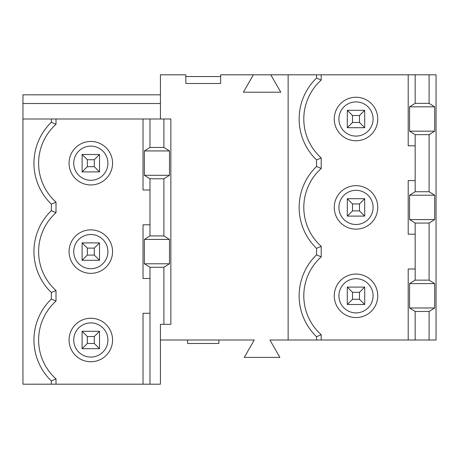 <?xml version="1.0" encoding="UTF-8"?>
<svg xmlns="http://www.w3.org/2000/svg" width="459" height="459" viewBox="0 0 459 459"><rect width="100%" height="100%" fill="white"/><g stroke="black" fill="none" stroke-linecap="round" stroke-linejoin="round"><path stroke-width="0.69" d="M160.421 119.001L160.421 74.806L185.849 74.806L185.849 83.504L220.647 83.504L220.647 74.806L288.143 74.806L288.143 339.999L316.538 339.999L316.538 336.74L321.202 334.709A52.206 52.206 0 0 1 321.202 256.891L316.538 254.854L316.538 248.342A56.864 56.864 0 0 1 316.538 166.456L316.538 159.944L321.202 157.913L321.202 168.493L316.538 166.456M316.538 336.74A56.864 56.864 0 0 1 316.538 254.854M321.202 157.913A52.206 52.206 0 0 1 321.202 80.096L316.538 78.064L316.538 74.806L321.202 74.806L321.202 80.096M316.538 159.944A56.864 56.864 0 0 1 316.538 78.064M160.421 103.516L22.95 103.516L22.95 384.194L56.009 384.194L56.009 378.904A52.206 52.206 0 0 1 56.009 301.087L56.009 290.507A52.206 52.206 0 0 1 56.009 212.689L56.009 202.109A52.206 52.206 0 0 1 56.009 124.291L56.009 119.001L149.978 119.001L149.978 147.454L144.384 150.936L144.384 175.298L149.978 178.775L149.978 235.937L144.384 239.42L144.384 263.782L149.978 267.258L149.978 384.194L160.421 384.194L160.421 324.335L160.421 339.999L254.257 339.999L244.297 357.395L279.875 357.395L269.915 339.999L288.143 339.999M321.202 74.806L408.206 74.806L408.206 145.801L415.171 145.801L415.171 180.605L408.206 180.605L408.206 234.199L415.177 234.199L415.171 280.139L429.09 280.139L434.684 283.616L409.571 283.616L409.571 307.978L415.171 311.46L415.171 339.999L436.05 339.999L436.05 74.806L429.09 74.806L429.09 103.344L434.684 106.821L434.684 131.182L429.09 134.665L429.09 191.742L434.684 195.218L434.684 219.58L429.09 223.063L429.09 280.139M160.421 324.335L170.857 324.335L170.857 119.001L163.897 119.001L163.897 147.454L149.978 147.454M149.978 267.258L163.897 267.258L163.897 324.335M185.849 76.544L220.647 76.544M82.115 154.499L99.517 154.499L99.517 171.901L82.115 171.901L82.115 154.499L87.336 159.721L87.336 166.68L82.115 171.901M347.302 110.303L352.523 115.525L352.523 122.484L347.302 127.705L347.302 110.303L364.704 110.303L364.704 127.705L359.483 122.484L359.483 115.525L364.704 110.303M149.978 224.801L143.019 224.801L143.019 278.481L149.978 278.481M316.538 248.342L321.202 246.311L321.202 256.891M359.483 203.922L352.523 203.922L352.523 210.882L359.483 210.882L359.483 203.922L364.704 198.701L364.704 216.103L347.302 216.103L347.302 198.701L352.523 203.922M149.978 235.937L163.897 235.937L163.897 178.775L169.491 175.298L169.491 150.936L163.897 147.454M149.978 178.775L163.897 178.775M87.336 343.475L94.296 343.475L94.296 336.516L99.517 331.295L99.517 348.697L82.115 348.697L82.115 331.295L87.336 336.516L87.336 343.475L82.115 348.697M253.385 74.806L243.379 92.207L280.793 92.207L270.787 74.806M352.523 299.279L359.483 299.279L359.483 292.32L352.523 292.32L352.523 299.279L347.302 304.501L347.302 287.099L364.704 287.099L364.704 304.501L347.302 304.501M364.704 304.501L359.483 299.279M334.255 295.797A21.751 21.751 0 0 0 356.006 317.548A21.751 21.751 0 0 0 377.757 295.797A21.751 21.751 0 0 0 356.006 274.046A21.751 21.751 0 0 0 334.255 295.797M356.006 312.889A17.086 17.086 0 0 1 341.203 287.254A17.086 17.086 0 0 1 370.803 287.254A17.086 17.086 0 0 1 356.006 312.889M90.813 357.085A17.086 17.086 0 0 1 76.016 331.45A17.086 17.086 0 0 1 105.616 331.45A17.086 17.086 0 0 1 90.813 357.085M90.813 268.687A17.086 17.086 0 0 1 76.016 243.058A17.086 17.086 0 0 1 105.616 243.058A17.086 17.086 0 0 1 90.813 268.687M288.143 74.806L316.538 74.806M408.206 74.806L429.09 74.806M187.565 339.999L187.565 343.475L218.886 343.475L218.886 339.999M82.115 242.897L99.517 242.897L99.517 260.299L82.115 260.299L82.115 242.897L87.336 248.118L87.336 255.078L94.296 255.078L94.296 248.118L87.336 248.118M94.296 248.118L99.517 242.897M56.009 384.194L149.978 384.194M143.019 119.001L143.019 189.997L149.978 189.997M415.171 280.139L409.571 283.616M415.171 234.199L415.171 223.063L429.09 223.063M149.978 119.001L163.897 119.001M415.171 311.46L429.09 311.46L434.684 307.978L434.684 283.616M429.09 311.46L429.09 339.999M149.978 313.285L143.019 313.285L143.019 384.194M144.384 175.298L169.491 175.298M321.202 246.311A52.206 52.206 0 0 1 321.202 168.493M415.171 269.003L408.206 269.003L408.206 339.999L415.171 339.999M321.202 334.709L321.202 339.999L408.206 339.999L408.206 269.003M87.336 255.078L82.115 260.299M99.517 260.299L94.296 255.078M352.523 210.882L347.302 216.103M22.95 103.516L22.95 94.818L160.421 94.818M144.384 150.936L169.491 150.936M356.006 224.491A17.086 17.086 0 0 1 341.203 198.856A17.086 17.086 0 0 1 370.803 198.856A17.086 17.086 0 0 1 356.006 224.491M356.006 136.093A17.086 17.086 0 0 1 341.203 110.458A17.086 17.086 0 0 1 370.803 110.458A17.086 17.086 0 0 1 356.006 136.093M144.384 239.42L169.491 239.42L163.897 235.937M429.09 134.665L415.171 134.665L409.571 131.182L409.571 106.821L434.684 106.821M409.571 131.182L434.684 131.182M409.571 106.821L415.171 103.344L429.09 103.344M69.062 163.203A21.751 21.751 0 0 0 90.813 184.954A21.751 21.751 0 0 0 112.564 163.203A21.751 21.751 0 0 0 90.813 141.452A21.751 21.751 0 0 0 69.062 163.203M90.813 180.289A17.086 17.086 0 0 1 76.016 154.66A17.086 17.086 0 0 1 105.616 154.66A17.086 17.086 0 0 1 90.813 180.289M94.296 336.516L87.336 336.516M99.517 348.697L94.296 343.475M409.571 307.978L434.684 307.978M87.336 166.68L94.296 166.68L94.296 159.721L87.336 159.721M94.296 159.721L99.517 154.499M415.171 74.806L415.171 103.344M82.115 331.295L99.517 331.295M415.171 223.063L409.571 219.58L434.684 219.58M356.006 229.15A21.751 21.751 0 0 1 337.17 196.527A21.751 21.751 0 0 1 374.842 196.527A21.751 21.751 0 0 1 356.006 229.15M352.523 122.484L359.483 122.484M364.704 127.705L347.302 127.705M359.483 115.525L352.523 115.525M334.255 119.001A21.751 21.751 0 0 0 356.006 140.752A21.751 21.751 0 0 0 377.757 119.001A21.751 21.751 0 0 0 356.006 97.251A21.751 21.751 0 0 0 334.255 119.001M364.704 216.103L359.483 210.882M347.302 287.099L352.523 292.32M359.483 292.32L364.704 287.099M99.517 171.901L94.296 166.68M90.813 361.749A21.751 21.751 0 0 1 69.062 339.999A21.751 21.751 0 0 1 90.813 318.248A21.751 21.751 0 0 1 112.564 339.999A21.751 21.751 0 0 1 90.813 361.749M409.571 219.58L409.571 195.218L415.171 191.742L429.09 191.742M415.171 180.605L415.171 191.742M316.538 339.999L321.202 339.999M69.062 251.601A21.751 21.751 0 0 0 90.813 273.352A21.751 21.751 0 0 0 112.564 251.601A21.751 21.751 0 0 0 90.813 229.85A21.751 21.751 0 0 0 69.062 251.601M51.351 384.194L51.351 380.936A56.864 56.864 0 0 1 51.351 299.056L51.351 292.544A56.864 56.864 0 0 1 51.351 210.658L51.351 204.146A56.864 56.864 0 0 1 51.351 122.26L51.351 119.001L22.95 119.001M409.571 195.218L434.684 195.218M415.171 134.665L415.171 145.801M163.897 267.258L169.491 263.782L169.491 239.42M56.009 119.001L51.351 119.001M56.009 124.291L51.351 122.26M56.009 212.689L51.351 210.658M56.009 202.109L51.351 204.146M56.009 301.087L51.351 299.056M56.009 290.507L51.351 292.544M56.009 378.904L51.351 380.936M144.384 263.782L169.491 263.782M347.302 198.701L364.704 198.701"/></g></svg>
